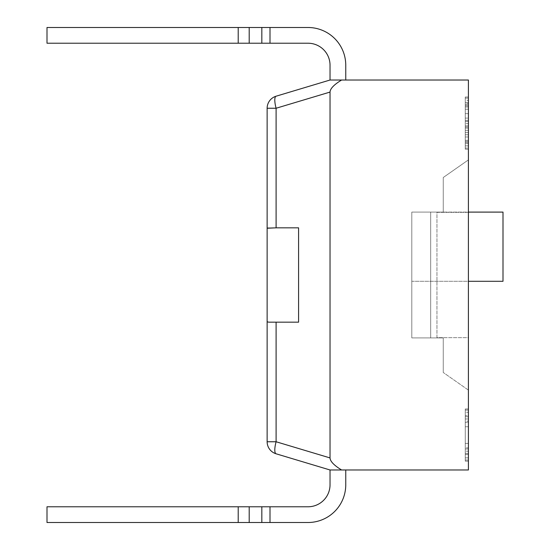 <?xml version="1.0" encoding="UTF-8"?>
<svg xmlns="http://www.w3.org/2000/svg" width="550" height="550" viewBox="0 0 550 550"><rect width="100%" height="100%" fill="white"/><g stroke="black" fill="none" stroke-linecap="round" stroke-linejoin="round"><path stroke-width="0.41" stroke-dasharray="2.75 2.06" d="M267.135 322.169L276.1 322.169L276.1 441.753L267.135 441.753L267.135 322.169L298.588 322.169L298.588 227.831L267.135 227.831L298.588 227.831L298.588 322.169L268.778 322.169M267.135 227.831L267.135 108.247L276.1 108.247L276.1 227.831M276.1 322.169L298.588 322.169L298.588 227.831L268.778 227.831M276.1 96.202A12.581 12.581 0 0 0 267.135 108.247A12.581 12.581 0 0 1 276.1 96.202A12.581 3.472 -106.7 0 0 276.1 108.247L330.034 92.07L330.034 457.93L276.1 441.753A12.581 3.472 -73.3 0 0 276.1 453.798A12.581 12.581 0 0 1 267.135 441.753A12.581 12.581 0 0 0 276.1 453.798L330.034 469.982L330.034 484.763A22.014 22.014 0 0 1 308.021 506.777L270.009 506.777L308.021 506.777A22.014 22.014 0 0 0 330.034 484.763A22.014 22.014 0 0 1 308.021 506.777L46.998 506.777L261.834 506.777L46.998 506.777L261.834 506.777L46.998 506.777L46.998 522.5L46.998 506.777L46.998 522.5L238.205 522.5L46.998 522.5L46.998 506.777L46.998 522.5L249.198 522.5L46.998 522.5L249.198 522.5L238.205 522.5L249.198 522.5L249.198 506.777M345.757 80.018L345.757 65.237L345.757 80.018L330.034 80.018L345.757 80.018L330.034 80.018L345.757 80.018L330.034 80.018L345.757 80.018L345.757 65.237A37.737 37.737 0 0 0 308.021 27.5L270.009 27.5L270.009 43.223L308.021 43.223A22.014 22.014 0 0 1 330.034 65.237L330.034 80.018L330.034 65.237L330.034 80.018L330.034 65.237L330.034 80.018L341.605 80.018C334.049 84.624 330.192 88.639 330.034 92.07M341.605 80.018L468.408 80.018L468.408 212.348L436.961 212.348L436.961 337.652L468.408 337.652L468.408 469.982L341.605 469.982C334.049 465.376 330.192 461.361 330.034 457.93M341.605 469.982L330.034 469.982M468.408 408.973L468.408 461.182L468.408 408.973L468.408 410.087L468.408 408.973L465.266 408.973L465.266 454.513L468.408 454.513L465.266 454.513L465.266 408.973L468.408 408.973L465.266 408.973L465.266 461.182L468.408 461.182L468.408 460.068L468.408 461.182L465.266 461.182L468.408 461.182L465.266 461.182L465.266 416.749L468.408 416.749L468.408 410.087L468.408 421.197L468.408 416.749L465.266 416.749L465.266 461.182L468.408 461.182L465.266 461.182L465.266 408.973L468.408 408.973M465.266 454.513L468.408 454.513L468.408 453.406L465.266 453.406L468.408 453.406L468.408 443.41L465.266 443.41L465.266 426.745L465.266 461.182L465.266 457.848L468.408 457.848L468.408 421.197L468.408 457.848L465.266 457.848L465.266 453.406L468.408 453.406L465.266 453.406L465.266 448.965L468.408 448.965L465.266 448.965L465.266 443.41L468.408 443.41L465.266 443.41L465.266 426.745L468.408 426.745L465.266 426.745L465.266 421.197L468.408 421.197L465.266 421.197L465.266 416.749L468.408 416.749L468.408 415.642L465.266 415.642L465.266 416.749L465.266 412.308L468.408 412.308L465.266 412.308L465.266 410.087L468.408 410.087L465.266 410.087L465.266 408.973L465.266 416.749L468.408 416.749L465.266 416.749L465.266 426.745L468.408 426.745L468.408 422.304L465.266 422.304L465.266 415.642L468.408 415.642L468.408 418.969L465.266 418.969L465.266 443.41L468.408 443.41L468.408 426.745L465.266 426.745L465.266 422.304L468.408 422.304L468.408 416.749M465.266 123.654L465.266 102.547L468.408 102.547L468.408 130.316L468.408 96.999L468.408 102.547L465.266 102.547L465.266 109.216L468.408 109.216L468.408 96.999L468.408 149.201L468.408 109.216L465.266 109.216L465.266 113.657L468.408 113.657L465.266 113.657L465.266 118.099L468.408 118.099L465.266 118.099L465.266 121.433L468.408 121.433L465.266 121.433L465.266 123.654L468.408 123.654M468.408 130.316L468.408 149.201L468.408 130.316L465.266 130.316L465.266 134.764L468.408 134.764L465.266 134.764L465.266 136.984L468.408 136.984L465.266 136.984L465.266 141.426L468.408 141.426L468.408 149.201L468.408 96.999L468.408 141.426L465.266 141.426L465.266 145.867L468.408 145.867L465.266 145.867L465.266 148.088L468.408 148.088L465.266 148.088L465.266 149.201L468.408 149.201L465.266 149.201L465.266 136.984L468.408 136.984L465.266 136.984L465.266 140.312L468.408 140.312L465.266 140.312L465.266 142.539L468.408 142.539L465.266 142.539L465.266 143.646L468.408 143.646L465.266 143.646L465.266 130.316L468.408 130.316L465.266 130.316L465.266 134.764L468.408 134.764L465.266 134.764L465.266 136.984L468.408 136.984L465.266 136.984L465.266 141.426L468.408 141.426L465.266 141.426L465.266 145.867L468.408 145.867L465.266 145.867L465.266 148.088L468.408 148.088L465.266 148.088L465.266 149.201L468.408 149.201L465.266 149.201L465.266 136.984L468.408 136.984L465.266 136.984L465.266 140.312L468.408 140.312L465.266 140.312L465.266 142.539L468.408 142.539L465.266 142.539L465.266 143.646L468.408 143.646L465.266 143.646L465.266 130.316L468.408 130.316M468.408 390.108L468.408 159.892L468.408 390.108L468.408 159.892L468.408 390.108L468.408 159.892L468.408 390.108L443.252 372.487L468.408 390.108M468.408 337.652L468.408 212.348L436.961 212.348L436.961 337.652L468.408 337.652M270.009 27.5L270.009 43.223L270.009 27.5L270.009 43.223L270.009 27.5L308.021 27.5A37.737 37.737 0 0 1 345.757 65.237A37.737 37.737 0 0 0 308.021 27.5A37.737 37.737 0 0 1 345.757 65.237A37.737 37.737 0 0 0 308.021 27.5L46.998 27.5L46.998 43.223L261.834 43.223L238.205 43.223L261.834 43.223L249.198 43.223L261.834 43.223L261.834 27.5L46.998 27.5L249.198 27.5L249.198 43.223L249.198 27.5L249.198 43.223L249.198 27.5L261.834 27.5L249.198 27.5L261.834 27.5L261.834 43.223L261.834 27.5M270.009 43.223L308.021 43.223A22.014 22.014 0 0 1 330.034 65.237A22.014 22.014 0 0 0 308.021 43.223L261.834 43.223M249.198 522.5L261.834 522.5L249.198 522.5L261.834 522.5L249.198 522.5L261.834 522.5L261.834 506.777L261.834 522.5L261.834 506.777L270.009 506.777L261.834 506.777L270.009 506.777L261.834 506.777L261.834 522.5L308.021 522.5A37.737 37.737 0 0 0 345.757 484.763L345.757 469.982M308.021 522.5A37.737 37.737 0 0 0 345.757 484.763A37.737 37.737 0 0 1 308.021 522.5A37.737 37.737 0 0 0 345.757 484.763A37.737 37.737 0 0 1 308.021 522.5M465.266 460.068L468.408 460.068L465.266 460.068M465.266 105.882L468.408 105.882L465.266 105.882L465.266 102.547L468.408 102.547L465.266 102.547L465.266 103.661L468.408 103.661L465.266 103.661L465.266 104.768L468.408 104.768L465.266 104.768L465.266 106.996L468.408 106.996L465.266 106.996L465.266 109.216L468.408 109.216L465.266 109.216L465.266 105.882M465.266 102.547L465.266 126.988L468.408 126.988L465.266 126.988L465.266 130.316L465.266 102.547L468.408 102.547L465.266 102.547L465.266 100.327L468.408 100.327L465.266 100.327L465.266 98.106L468.408 98.106L465.266 98.106L465.266 96.999L468.408 96.999L465.266 96.999L468.408 96.999L465.266 96.999L465.266 102.547L465.266 96.999L468.408 96.999L465.266 96.999L465.266 102.547L468.408 102.547M465.266 128.095L468.408 128.095M465.266 125.874L468.408 125.874L465.266 125.874M465.266 121.433L468.408 121.433M465.266 120.319L468.408 120.319M465.266 141.426L465.266 96.999L465.266 149.201L468.408 149.201L465.266 149.201L465.266 141.426L468.408 141.426M465.266 132.536L468.408 132.536M465.266 140.312L468.408 140.312M468.408 159.892L443.252 177.512L468.408 159.892L443.252 177.512L443.252 212.101L430.671 212.101L430.671 337.899L443.252 337.899L443.252 372.487L443.252 337.899L430.671 337.899L443.252 337.899L443.252 372.487L443.252 337.899L430.671 337.899L443.252 337.899L443.252 372.487L443.252 337.899L411.799 337.899L430.671 337.899L411.799 337.899L411.799 212.101L430.671 212.101L430.671 337.899L411.799 337.899L411.799 212.101L443.252 212.101L430.671 212.101L430.671 337.899L430.671 212.101L430.671 337.899L430.671 212.101L443.252 212.101L443.252 177.512L443.252 212.101L430.671 212.101L443.252 212.101L443.252 177.512L443.252 212.101L411.799 212.101L443.252 212.101L411.799 212.101L443.252 212.101L411.799 212.101L411.799 281.291L411.799 212.101L411.799 281.291L503.002 281.291L503.002 212.101L411.799 212.101L411.799 337.899L430.671 337.899L411.799 337.899L411.799 212.101L411.799 337.899L411.799 212.101L411.799 281.291L503.002 281.291L503.002 212.101L443.252 212.101L503.002 212.101L443.252 212.101L443.252 177.512L468.408 159.892M465.266 416.749L465.266 418.969L468.408 418.969L468.408 447.851L465.266 447.851L468.408 447.851L468.408 451.186L465.266 451.186L468.408 451.186L468.408 454.513M238.205 27.5L46.998 27.5L46.998 43.223L46.998 27.5L46.998 43.223L46.998 27.5L238.205 27.5L238.205 43.223M468.408 212.101L503.002 212.101L503.002 281.291L503.002 212.101L503.002 281.291L411.799 281.291L468.408 281.291M270.009 506.777L270.009 522.5M261.834 522.5L261.834 506.777M249.198 43.223L249.198 27.5M238.205 506.777L238.205 522.5"/><path stroke-width="0.82" d="M268.778 322.169L267.135 321.764L267.135 441.753L276.1 441.753L276.1 322.169L268.778 322.169M267.135 228.236L276.1 227.831L276.1 108.247L267.135 108.247L267.135 321.764M267.135 322.169L267.135 227.831M276.1 227.831L298.588 227.831L298.588 322.169L276.1 322.169M330.034 457.93L276.1 441.753A12.581 3.472 -73.3 0 0 276.1 453.798L330.034 469.982L341.605 469.982C334.049 465.376 330.192 461.361 330.034 457.93L330.034 92.07L276.1 108.247A12.581 3.472 -106.7 0 1 276.1 96.202L330.034 80.018L276.1 96.202A12.581 12.581 0 0 0 267.135 108.247A12.581 12.581 0 0 1 276.1 96.202M276.1 453.798A12.581 12.581 0 0 1 267.135 441.753A12.581 12.581 0 0 0 276.1 453.798M330.034 92.07C330.192 88.639 334.049 84.624 341.605 80.018L330.034 80.018L330.034 65.237A22.014 22.014 0 0 0 308.021 43.223A22.014 22.014 0 0 1 330.034 65.237A22.014 22.014 0 0 0 308.021 43.223L46.998 43.223L46.998 27.5L249.198 27.5L249.198 43.223M341.605 80.018L468.408 80.018L468.408 469.982L341.605 469.982M345.757 469.982L345.757 484.763A37.737 37.737 0 0 1 308.021 522.5L46.998 522.5L46.998 506.777L308.021 506.777A22.014 22.014 0 0 0 330.034 484.763A22.014 22.014 0 0 1 308.021 506.777A22.014 22.014 0 0 0 330.034 484.763L330.034 469.982M345.757 80.018L345.757 65.237A37.737 37.737 0 0 0 308.021 27.5L270.009 27.5L308.021 27.5L270.009 27.5L270.009 43.223M249.198 27.5L270.009 27.5M468.408 281.291L503.002 281.291L503.002 212.101L468.408 212.101M270.009 506.777L270.009 522.5M261.834 27.5L261.834 43.223M261.834 506.777L261.834 522.5M238.205 43.223L238.205 27.5M249.198 506.777L249.198 522.5M238.205 522.5L238.205 506.777"/></g></svg>

